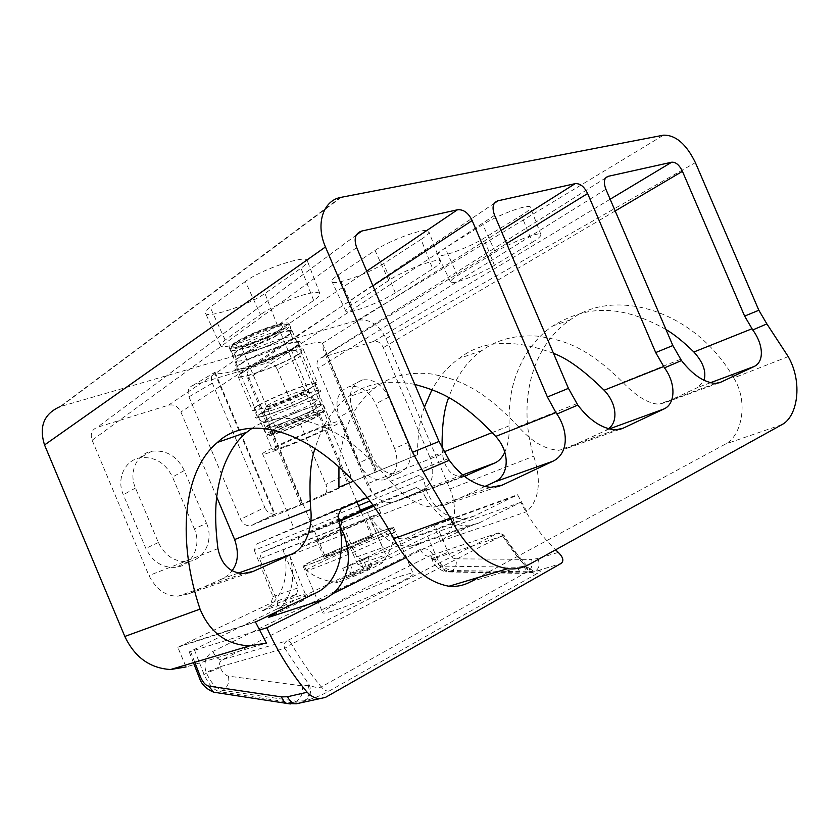 <?xml version="1.0" encoding="UTF-8"?>
<svg xmlns="http://www.w3.org/2000/svg" width="839" height="839" viewBox="0 0 839 839"><rect width="100%" height="100%" fill="white"/><g stroke="black" fill="none" stroke-linecap="round" stroke-linejoin="round"><path stroke-width="0.63" stroke-dasharray="4.2 3.15" d="M340.33 197.48L59.989 406.684L357.487 320.267C369.412 318.442 378.945 324.546 386.076 338.578L449.924 488.99C458.534 508.56 454.581 532.335 440.611 541.344L433.732 525.109L361.945 559.623L356.711 556.939L337.907 514.129L332.601 511.318L256.315 544.123L254.322 550.394L337.928 516.205M788.22 356.606L733.737 377.928C694.891 310.052 614.714 286.718 570.205 319.879C530.793 346.329 517.537 403.947 533.74 456.185C541.627 481.156 539.351 499.625 526.902 511.601L517.516 494.727L433.732 525.109M254.322 550.394L272.99 596.581L271.039 603.031L177.784 647.257L186.048 666.942L266.403 643.114M194.365 528.927L172.53 477.034C165.325 462.677 154.449 456.28 139.903 457.832C124.833 460.328 116.222 478.87 123.312 494.758L145.839 548.402C152.52 561.857 162.546 568.171 175.928 567.321C192.425 565.549 201.79 545.34 194.365 528.927L206.499 523.242L184.297 470.522C177.102 456.164 166.279 449.735 151.838 451.225C136.872 453.668 128.377 472.147 135.467 488.036L158.361 542.529C165.031 555.995 175.015 562.329 188.303 561.532C204.685 559.812 213.924 539.666 206.499 523.242M188.953 396.847L212.34 383.129C210.516 378.169 211.397 374.456 214.973 372.002L214.606 372.925C218.056 374.645 226.152 373.439 238.905 369.307C249.77 366.286 265.994 360.088 287.588 350.723L290.976 349.381C295.129 349.454 298.275 351.751 300.414 356.281L277.331 369.506C274.773 364.43 271.228 362.28 266.708 363.056L193.148 385.29C188.408 387.251 187.013 391.1 188.953 396.847L240.562 519.289C243.079 524.144 246.446 526.273 250.651 525.686L322.69 495.943C326.749 493.731 327.829 489.913 325.941 484.481L349.79 472.923C351.541 477.601 350.912 481.25 347.891 483.883L296.744 506.263L274.909 514.129L250.641 525.675M277.331 369.506L325.941 484.481M394.655 448.55L375.694 403.842C369.317 391.079 360.539 385.321 349.37 386.569C337.603 391.089 334.237 401.22 339.26 416.962L358.735 462.96C364.86 475.262 373.219 480.915 383.811 479.929C396.249 475.314 399.867 464.858 394.655 448.55L407.838 442.552L388.614 397.235C382.259 384.493 373.554 378.714 362.5 379.92C350.88 384.367 347.587 394.445 352.621 410.145L372.369 456.773C378.473 469.043 386.758 474.717 397.235 473.773C409.526 469.232 413.061 458.818 407.838 442.552M429.946 457.465L383.329 347.64C380.896 342.742 377.655 340.676 373.596 341.452L321.138 357.76C317.121 359.512 316.041 363.077 317.897 368.447L366.832 483.998C373.607 497.17 382.07 503.306 392.243 502.414L397.225 501.103L422.185 490.007C432.861 483.715 435.451 472.86 429.946 457.465L444.051 451.833M216.714 497.024L180.888 412.012C178.025 406.338 173.883 404.073 168.461 405.195L97.272 427.313C91.755 429.631 90.046 433.931 92.122 440.234L148.943 575.564C156.337 589.67 166.091 596.529 178.193 596.13L188.219 593.928L222.104 578.879C226.593 576.676 229.917 573.939 232.078 570.677M665.977 329.517C613.781 300.005 580.661 309.381 552.922 325.878C541.134 333.744 531.16 344.944 522.991 359.48C515.314 375.169 508.35 391.582 509.095 425.834C509.609 435.493 508.193 444.271 504.847 452.179M532.262 242.303C537.904 238.884 540.809 236.367 540.977 234.752C541.91 230.41 510.364 242.555 495.293 252.14L457.591 275.591C452.892 278.496 450.522 280.604 450.48 281.914C450.207 285.826 479.939 274.353 494.433 265.365L532.262 242.303L521.459 215.361C527.553 211.606 530.542 208.942 530.416 207.39C530.762 202.891 498.67 214.438 482.803 224.621L445.11 248.113C440.035 251.312 437.601 253.556 437.801 254.825C437.927 258.926 468.466 247.935 483.663 238.412L521.459 215.361M245.376 281.516L210.18 307.231C206.677 309.822 205.083 311.762 205.398 313.052C205.985 319.292 249.477 304.798 264.914 293.451L300.991 268.186C305.532 264.977 307.651 262.555 307.347 260.908C307.661 253.934 261.485 269.109 245.376 281.516L260.468 314.615L225.156 340.047C221.884 342.385 220.321 344.189 220.468 345.479C221.097 351.237 262.534 336.166 277.468 325.542L313.671 300.467C317.897 297.572 319.963 295.307 319.89 293.64C317.897 291.311 310.22 292.423 296.828 296.996C281.212 302.764 269.088 308.637 260.468 314.615M421.042 239.419C426.464 235.885 429.065 233.305 428.844 231.679C429.18 226.121 391.247 239.241 375.054 250.442L338.086 275.045C333.712 277.992 331.657 280.111 331.929 281.422C332.234 286.445 368.174 273.944 383.675 263.572L421.042 239.419L432.704 268.795C437.738 265.585 440.276 263.163 440.328 261.495C441.052 256.22 404.209 269.99 388.73 280.488L351.698 304.956C347.64 307.619 345.637 309.612 345.689 310.933C345.783 315.642 380.392 302.627 395.263 292.874L432.704 268.795M243.069 346.696C261.988 341.483 290.902 327.2 289.151 323.812C288.553 322.375 284.306 322.732 276.398 324.85C257.405 329.884 227.212 344.829 229.435 347.996C230.19 349.464 234.742 349.034 243.069 346.696M448.173 458.702L390.429 481.25C349.202 433.815 325.847 426.873 303.655 420.203C282.638 416.259 265.344 419.018 251.784 428.498M484.638 486.578L445.499 504.784L433.889 507.092C419.5 507.375 401.094 494.685 390.429 481.25M414.77 384.367C387.303 379.291 365.038 383.517 347.996 397.057C333.482 407.355 322.543 424.366 315.17 448.078M710.234 382.804L697.964 387.377L704.005 380.424M367.167 497.674L419.301 475.199L423.664 478.859L425.845 489.116C433.931 509.378 446.841 519.236 464.575 518.701L474.056 516.121L517.516 494.727M733.737 377.928C749.091 402.342 741.403 436.091 725.567 444.009L478.828 577.316M609.02 429.033L566.273 448.613L558.68 450.312C544.773 449.326 531.36 441.461 518.45 426.726C478.576 384.367 453.836 378.483 430.701 373.848C408.53 371.583 390.02 376.176 375.169 387.628L347.996 397.067M338.946 466.757C342.711 422.206 357.299 402.531 375.169 387.628M424.429 407.114C420.056 418.095 417.717 433.973 417.423 454.759L353.387 481.261M553.488 353.345C513.573 338.505 482.142 340.204 459.227 358.431C448.592 365.783 439.51 376.197 431.991 389.674M606.041 430.124L608.285 428.834M697.964 387.377L665.012 402.699L659.769 403.968C649.124 405.017 633.508 393.879 622.821 382.269C583.325 343.203 559.603 339.648 536.866 336.072C515.167 334.866 496.877 339.68 481.995 350.513C467.659 360.193 456.552 375.893 448.655 397.623M442.101 448.11L442.457 453.941L366.832 483.998M464.418 476.321L462.289 476.636C451.403 476.447 444.796 468.886 442.457 453.941M338.925 487.249L417.423 454.759M376.491 472.032L326.717 354.54L323.445 349.947L322.428 343.308L501.051 230.463M300.509 503.494L247.893 378.945L247.002 373.292C248.543 369.538 252.319 365.961 258.307 362.553L258.37 362.532C294.772 346.664 316.135 340.256 322.428 343.308M301.778 502.97L247.002 373.292M375.358 472.504L323.445 349.947M177.784 647.257L255.476 622.014M474.056 516.121L416.983 536.509L388.111 550.374L361.945 559.623M271.039 603.031L296.471 594.358L261.59 611.096L316.45 592.712M425.845 489.116L367.398 512.514L382.815 547.584L356.711 556.939M382.815 547.584L388.111 550.374M423.664 478.859L369.737 501.03M358.505 505.655L337.907 514.129M419.301 475.199L332.601 511.318M256.315 544.123L341.012 508.948M358.316 501.145L293.986 528.276L358.316 501.145M326.182 425.226C301.788 433.952 260.709 452.536 262.597 453.909C263.131 454.644 268.816 453.029 279.639 449.064C303.98 440.213 342.752 422.699 341.714 420.947C341.421 420.182 336.25 421.608 326.182 425.226M285.134 446.254C303.466 439.594 332.863 426.317 332.003 425.037C331.762 424.461 327.818 425.551 320.173 428.31C301.799 434.896 271.112 448.771 272.444 449.851C272.822 450.396 277.059 449.201 285.134 446.254M272.99 596.581L298.401 587.751L283.058 549.86L340.152 527.228M296.471 594.358L298.401 587.751M416.983 536.509L407.691 539.078C391.383 539.624 377.959 530.772 367.398 512.514M283.058 549.86C291.227 573.855 281.988 601.689 261.59 611.096M440.611 541.344L526.902 511.601M212.34 383.129L264.788 507.448L240.562 519.289M214.973 372.002L274.93 514.087C270.473 514.475 267.085 512.262 264.788 507.448M290.976 349.381L347.891 483.883M349.79 472.923L300.414 356.281M276.912 335.474L280.331 332.129C280.614 328.993 254.123 338.264 244.904 344.577L241.779 347.786C241.978 350.733 267.599 341.714 276.912 335.474M279.03 425.331C288.668 419.993 314.856 409.904 314.038 411.802L310.294 414.372C300.802 419.552 276.157 429.138 275.612 427.838L279.03 425.331M315.16 417.193C303.655 423.391 274.007 434.98 273.273 433.522L277.384 430.564C289.455 423.947 322.207 411.362 319.711 414.246L315.16 417.193M269.12 424.786C283.718 416.584 323.948 401.147 322.627 404.167L316.817 408.205C301.904 416.396 263.362 431.225 263.97 428.467L269.12 424.786M270.357 424.356L265.439 427.859C264.851 430.491 301.505 416.385 315.663 408.603L321.169 404.786C322.407 401.912 284.232 416.564 270.357 424.356M313.346 403.119C299.219 410.995 262.544 425.016 263.079 422.269L267.956 418.682C281.526 410.953 319.019 396.574 318.778 399.133L313.346 403.119M261.013 413.176C276.839 403.958 321.064 387.157 320.666 390.397C320.938 391.1 318.81 392.704 314.289 395.211C297.53 404.713 253.913 421.188 255.402 417.34L261.013 413.176M262.576 412.652C258.957 414.697 257.185 416.05 257.258 416.689C256.776 419.899 297.279 404.524 312.842 395.693C316.89 393.449 318.904 391.97 318.872 391.257C320.152 387.775 277.793 403.79 262.576 412.652M309.759 388.394C294.248 397.361 253.703 412.62 254.112 409.233C254.018 408.541 255.769 407.156 259.377 405.069C274.521 396.071 316.932 380.172 315.737 383.843C315.779 384.608 313.786 386.118 309.759 388.394M257.814 405.594C254.007 407.796 252.151 409.254 252.256 409.977C251.847 413.564 294.762 397.413 311.206 387.922C315.495 385.5 317.614 383.884 317.562 383.077C318.862 379.186 273.85 396.05 257.814 405.594M297.331 355.128C281.17 365.28 238.045 380.885 238.077 376.407C237.888 375.484 239.671 373.848 243.404 371.488C259.136 361.231 304.368 344.955 303.445 349.737C303.582 350.754 301.547 352.558 297.331 355.128M244.988 371.006C241.443 373.24 239.765 374.792 239.933 375.662C239.881 379.889 280.625 365.154 295.863 355.579C299.838 353.156 301.746 351.457 301.621 350.492C302.47 345.993 259.838 361.336 244.988 371.006M292.78 348.279C277.604 358.001 236.818 372.621 236.787 368.206C236.598 367.293 238.266 365.699 241.789 363.444C256.577 353.618 299.25 338.411 298.485 343.088C298.632 344.095 296.733 345.825 292.78 348.279M240.206 363.906C236.472 366.318 234.71 367.996 234.93 368.961C235.067 373.596 278.17 358.127 294.248 347.849C298.432 345.249 300.456 343.413 300.31 342.333C301.243 337.33 255.895 353.481 240.206 363.906M241.401 355.83C238.213 357.907 236.713 359.386 236.892 360.246L236.892 360.256C236.944 364.42 273.954 351.258 287.63 342.343C291.175 340.11 292.874 338.516 292.717 337.572L292.717 337.561C293.272 333.209 254.741 346.832 241.401 355.83M239.01 350.167C252.319 341.064 290.913 327.514 290.367 332.013C290.535 332.989 288.847 334.614 285.312 336.869C271.679 345.878 234.637 358.956 234.532 354.666C234.333 353.775 235.822 352.275 239.01 350.167M237.752 350.534C234.406 352.747 232.843 354.32 233.043 355.254C233.179 359.763 272.14 346.014 286.487 336.533C290.221 334.153 292.003 332.443 291.825 331.405C292.423 326.665 251.752 340.949 237.752 350.534M239.765 341.515C237.028 343.35 235.78 344.651 236.032 345.427C236.43 349.024 267.274 338.201 278.517 330.618C281.38 328.752 282.764 327.399 282.67 326.539C283.33 322.522 250.934 333.744 239.765 341.515M340.099 526.997L259.629 558.91L277.971 603.021L305.218 593.802L303.298 600.43L276.083 609.46L189.236 651.934L259.398 630.079M303.298 600.43L268.553 617.357M520.841 502.288L439.133 531.276L427.586 536.152L363.161 567.321L391.131 557.662L420.035 543.588L410.386 546.241C394.047 546.671 380.644 537.705 370.188 519.331L425.593 497.6C437.759 517.034 452.2 526.42 468.917 525.759L478.765 523.075L520.841 502.288C529.923 520.222 541.501 536.058 555.575 549.828M434.455 557.285L431.854 559.015L434.057 558.627L502.771 535.953L525.266 566.042L529.346 568.307L529.629 570.541L321.295 686.942C310.294 673.717 300.404 659.433 291.594 644.09L284.778 648.316C283.697 644.992 284.4 642.506 286.886 640.86L222.188 659.758L429.411 555.974L430.334 555.712L434.34 559.309C436.28 563.493 438.891 565.759 442.195 566.115L517.694 567.269L525.266 566.042C527.144 570.027 529.671 572.072 532.859 572.188L535.03 571.579C541.386 570.038 542.162 570.646 537.348 573.394L329.171 691.042C322.082 695.017 314.143 698.247 305.354 700.743L296.45 701.226L222.796 690.382C216.399 688.767 210.977 683.009 206.541 673.119L206.216 672.333C203.248 663.303 205.461 656.339 212.854 651.452L420.287 549.44C425.939 547.332 430.669 549.944 434.455 557.285L434.728 557.956C438.556 566.231 443.768 570.74 450.354 571.474L525.885 572.964L533.698 571.967L561.102 563.441M523.935 566.44C525.812 570.415 528.35 572.46 531.527 572.576L534.118 571.548L529.346 568.307C519.781 558.145 511.266 547.049 503.799 535.02L502.414 535.534L497.831 533.111L498.775 532.849L502.771 535.953L503.799 535.02L498.775 532.849L430.334 555.712L432.127 559.686L436.5 557.065C440.056 565.067 445.289 569.545 452.221 570.499L447.082 571.904L522.613 573.425L528.004 571.779L535.827 570.772C539.215 568.171 539.917 564.091 537.925 558.522L558.302 552.408M277.971 603.021L276.083 609.46L363.161 567.321L357.875 564.678L339.355 523.693L333.995 520.925L261.558 552.639L338.914 521.47M329.171 691.042C326.644 691.451 324.022 690.088 321.295 686.942C318.789 688.106 314.845 687.55 309.476 685.285L302.113 685.841L228.397 676.129C225.188 675.364 222.461 672.511 220.238 667.571L219.912 666.774L206.216 672.333M228.397 676.129C229.603 682.359 227.736 687.11 222.796 690.382L220.154 691.766C214.081 690.497 208.712 684.708 204.034 674.388L194.134 649.113M325.375 697.429L300.97 702.767L293.367 702.946L290.336 703.952M212.854 651.452C215.613 657.315 218.727 660.083 222.188 659.758C219.724 661.415 218.969 663.754 219.912 666.774L284.778 648.316L309.476 685.285C311.678 691.997 310.304 697.157 305.354 700.743M332.129 611.149C326.423 612.9 323.309 613.456 322.774 612.827C319.344 610.383 376.816 583.671 402.091 575.764C408.75 573.614 412.431 572.88 413.145 573.53C418.242 575.166 356.9 603.797 332.129 611.149M393.575 527.322C397.948 527.27 336.156 554.726 312.014 563.483L303.089 566.178C300.393 565.465 358.263 539.813 382.993 530.647L393.575 527.322L413.145 573.53M328.898 555.67C342.113 550.856 375.169 536.163 373.009 536.1L367.461 537.83C354.079 542.77 322.176 556.918 323.844 557.211L328.898 555.67M360.518 521.407L365.961 519.467C367.996 519.194 334.845 533.656 321.746 538.743L316.785 540.484C315.254 540.536 347.241 526.588 360.518 521.407M317.729 539.246L301.851 546.892C301.033 548.056 342.732 530.783 366.36 520.149L380.759 513.164C380.717 512.356 341.379 528.664 317.729 539.246M360.497 510.374L297.918 537.579L338.788 520.82M372.789 505.183L416.333 487.522L373.607 506.326M360.424 510.196L333.995 520.925M373.208 505.77L376.847 503.935L372.904 505.34M416.333 487.522L422.101 490.553L339.355 523.693M425.593 497.6L422.101 490.553M259.629 558.91L261.558 552.639M305.218 593.802L289.686 555.481L341.148 535.565M289.686 555.481C296.293 578.417 291.972 597.263 276.734 612.009M391.131 557.662L385.814 554.894L370.188 519.331M357.875 564.678L385.814 554.894M266.141 406.863C266.697 407.334 269.539 406.716 274.668 405.017C286.707 401.063 305.816 392.18 305.616 390.586C305.595 389.852 302.879 390.376 297.446 392.138C284.841 396.207 264.4 405.845 266.141 406.863L264.033 411.771C262.785 410.344 286.529 399.249 301.065 394.519C307.147 392.516 310.336 391.855 310.64 392.537L310.629 392.652C310.766 394.498 288.312 404.912 274.133 409.61C268.102 411.624 264.746 412.379 264.075 411.855M325.228 556.614L334.268 551.905C348.112 545.476 371.604 535.901 371.635 536.687L363.098 541.165C349.265 547.626 324.966 557.526 325.228 556.614L264.033 411.771M321.872 556.519C348.154 544.343 392.086 526.42 392.411 527.815C392.683 528.318 387.429 531.087 376.638 536.121C350.398 548.402 303.508 567.51 304.253 565.675C304.253 565.004 310.126 561.952 321.872 556.519M306.571 570.468L306.256 570.405C306.225 569.671 312.066 566.566 323.802 561.102C350.041 548.821 394.015 530.972 394.403 532.513L378.693 540.966C353.796 552.744 309.004 571.023 306.571 570.468C315.653 577.662 326.014 581.595 337.666 582.266C343.161 580.903 363.035 572.712 374.351 567.143L381.682 563.231C389.139 554.317 393.376 544.144 394.382 532.713M381.682 563.231C389.569 558.334 361.483 569.041 344.735 577.253C336.124 581.49 333.765 583.157 337.666 582.266M367.451 569.492L346.685 577.84L351.384 574.988L371.95 566.713L367.451 569.492L363.434 560.001L342.7 568.402L359.962 560.158L367.975 557.327L363.434 560.001M354.698 575.114L350.681 565.591M371.95 566.713L367.975 557.327M363.895 569.482L359.962 560.158M351.384 574.988L347.43 565.643M346.685 577.84L342.7 568.402M449.924 488.99L533.74 456.185M386.076 338.578L695.384 162.619M388.614 397.235L375.694 403.842M352.621 410.145L339.26 416.962M372.369 456.773L358.735 462.96M184.297 470.522L172.53 477.034M135.467 488.036L123.312 494.758M158.361 542.529L145.839 548.402M615.197 210.977L383.329 347.64M509.095 425.834L492.231 432.578M610.152 199.221L373.596 341.452M605.779 177.847L321.159 357.75M495.293 252.14L482.803 224.621M357.487 320.267L663.492 135.173M341.347 197.27L60.848 406.422M494.433 265.365L483.663 238.412M457.591 275.591L445.11 248.113M225.156 340.047L210.18 307.231M277.468 325.542L264.914 293.451M313.671 300.467L300.991 268.186M356.554 234.868L97.314 427.303M366.695 271.154L168.461 405.195M356.68 247.568L92.122 440.234M217.93 548.622L148.943 575.564M248.973 572.88L188.219 593.928M238.454 573.058L222.104 578.879M497.6 486.725L445.499 504.784M372.904 285.784L180.888 412.012M462.709 474.926L422.185 490.007M465.205 476.122L397.225 501.103M718.74 382.951L665.012 402.699M680.565 359.312L622.821 382.269M605.884 189.257L317.897 368.447M326.717 354.54L506.62 243.52M494.58 215.298L247.893 378.945M576.823 403.685L518.45 426.726M494.559 203.111L258.37 362.532M388.73 280.488L375.054 250.442M351.698 304.956L338.086 275.045M395.263 292.874L383.675 263.572M620.042 429.306L566.273 448.613M182.231 645.432L260.132 620.084M514.622 496.405L430.827 526.735M470.469 581.826L529.367 564.322M782.021 424.597L725.567 444.009M193.148 385.29L214.616 372.464M287.588 350.723L266.529 363.109M274.584 514.58L252.151 525.245M322.69 495.943L344.64 485.55M273.797 431.833C252.979 442.877 299.418 426.296 318.537 415.997C327.105 411.267 325.238 410.963 312.926 415.085C300.939 419.29 282.219 427.303 273.797 431.833M271.563 430.585L266.382 434.183C265.722 436.804 304.221 421.881 319.187 413.795L325.029 409.852C326.413 406.967 286.214 422.489 271.563 430.585M284.127 330.954C269.822 340.529 230.83 354.205 230.641 349.559C230.421 348.584 231.973 346.979 235.308 344.745C249.256 335.055 289.958 320.865 289.424 325.742C289.612 326.801 287.85 328.542 284.127 330.954M236.074 342.553C244.128 337.142 262.796 329.077 275.108 325.7C287.829 322.585 290.126 323.896 281.988 329.643C263.74 341.913 216.147 355.61 236.074 342.553M220.238 667.571L206.541 673.119L199.189 677.367M194.763 662.286L190.61 651.683M471.235 525.476L406.034 557.599M308.196 685.589C310.399 692.29 309.025 697.44 304.075 701.026L300.96 702.778M517.694 567.269C518.617 570.646 520.253 572.691 522.613 573.425L535.03 571.579M420.287 549.44C422.72 554.411 425.761 556.593 429.411 555.974L497.831 533.111L286.886 640.86C288.501 640.587 290.074 641.667 291.594 644.09L502.414 535.534C510.311 548.255 519.383 559.928 529.629 570.541C532.178 573.047 534.758 573.991 537.348 573.394M434.34 559.309L432.127 559.686C434.392 567.279 444.471 572.534 447.082 571.904C444.722 571.212 443.097 569.282 442.195 566.115M439.133 531.276L448.047 552.198C449.851 556.194 452.494 558.417 455.976 558.847C456.972 564.175 455.724 568.055 452.221 570.499L528.004 571.779C531.486 569.188 532.702 565.056 531.685 559.393L537.925 558.522M455.976 558.847L531.685 559.393M420.035 543.588L478.765 523.075M427.586 536.152L436.5 557.065L448.047 552.198M302.113 685.841C303.372 692.532 301.495 697.66 296.45 701.226L293.367 702.946L220.154 691.766L217.018 692.689M362.5 379.92L349.37 386.569M397.235 473.773L383.811 479.929M151.838 451.225L139.903 457.832M188.303 561.532L175.928 567.321M540.977 234.752L530.416 207.39M450.48 281.914L437.801 254.825M220.458 345.49L205.398 313.052M319.89 293.64L307.347 260.908M356.585 234.815L97.272 427.313M242.985 573.572L178.193 596.13M570.205 319.879L552.932 325.878M481.995 350.524L459.227 358.431M462.289 476.636L392.243 502.414M715.615 383.423L659.769 403.968M494.58 203.08L258.307 362.553M322.606 343.717L376.879 471.822M440.328 261.495L428.844 231.679M345.678 310.933L331.929 281.422M615.469 429.883L558.68 450.323M605.789 177.826L321.138 357.76M490.553 487.365L433.889 507.092M262.597 453.909L293.986 528.276M341.714 420.947L372.946 494.706M289.151 323.812L332.003 425.037M229.435 347.996L272.444 449.851M464.586 518.701L407.691 539.078M287.997 350.534L266.708 363.056M214.616 372.925L274.458 514.727M282.67 326.539L280.341 332.16L314.038 411.802M236.032 345.427L241.779 347.786L275.559 427.754M275.612 427.838L273.273 433.522M314.017 411.907L319.711 414.246M263.97 428.467L266.382 434.183C269.749 435.032 264.212 436.962 273.629 431.875C284.494 426.023 311.227 415.085 320.446 412.631C327.137 410.785 324.043 412.41 325.029 409.852L322.627 404.167M265.439 427.859L263.079 422.269M321.169 404.786L318.81 399.217M318.778 399.133L320.666 390.397M263.079 422.164L255.402 417.34M257.258 416.689L254.112 409.233M318.872 391.257L315.737 383.843M238.077 376.407L252.256 409.977M303.445 349.737L317.562 383.077M236.787 368.206L239.933 375.662M298.485 343.088L301.621 350.492M234.532 354.666L236.892 360.256L234.93 368.961M292.717 337.561L300.31 342.333M290.367 332.013L292.717 337.572M291.825 331.405L289.424 325.742C286.802 324.693 291.448 323.372 279.198 324.672C267.494 327.158 245.135 336.429 236.042 342.564C229.498 348.237 231.438 345.857 230.641 349.559L233.043 355.254M193.431 662.684L189.226 651.934M303.089 566.178L322.774 612.827M365.961 519.467L373.009 536.1M301.851 546.892L297.918 537.579M380.759 513.164L376.847 503.935M410.386 546.241L468.917 525.759M316.785 540.484L323.844 557.211M305.616 390.586L310.629 392.652M371.635 536.687L360.885 511.276M356.984 502.058L310.64 392.537M394.403 532.513L392.411 527.815M306.256 570.405L304.253 565.675"/><path stroke-width="1.26" d="M367.167 497.674L341.012 508.948L337.928 516.205L340.152 527.228C344.735 553.646 337.781 582.602 316.45 592.712L255.476 622.014L266.403 643.114L249.613 645.873C226.31 644.709 209.792 632.449 200.049 609.104C177.417 542.151 181.958 471.885 217.49 442.394C256.828 404.755 343.445 443.548 393.764 538.69L450.312 518.135C465.676 547.573 484.722 564.448 507.438 568.758C515.303 569.534 522.613 568.055 529.367 564.322L782.021 424.597C797.501 416.637 803.122 382.605 788.22 356.606L766.867 323.896L752.751 329.958C763.228 344.179 764.56 361.294 754.418 366.37L720.753 382.217L715.604 383.413C704.099 382.532 692.731 374.907 681.488 360.55L672.847 345.542L605.884 189.257C603.283 182.199 604.049 177.889 608.17 176.326L605.779 177.847M450.312 518.135L422.971 471.549L412.568 452.294L325.459 246.97C315.474 224.359 322.952 200.972 340.33 197.48L663.492 135.173C675.668 134.911 686.302 144.067 695.384 162.619L758.844 310.262L766.867 323.896M186.048 666.942L170.558 669.522C149.908 668.222 134.67 657.199 124.822 636.444L44.54 444.964C38.804 426.558 43.943 413.795 59.989 406.684M232.078 570.677C238.129 562.78 238.979 552.408 234.626 539.55L216.714 497.024M752.751 329.958L744.623 316.093L682.432 171.345L615.197 210.977M704.005 380.424C706.543 371.74 703.166 362.259 693.884 351.992C683.376 341.735 674.074 334.247 665.977 329.517M608.191 176.316L671.682 162.221C675.762 161.917 679.349 164.958 682.432 171.345M672.847 345.542L655.699 352.569L664.488 367.849C676.161 383.559 675.521 403.947 663.964 408.96L622.989 428.257L615.469 429.883C602.066 428.698 589.513 420.423 577.809 405.069L556.928 414.036L555.953 412.61L547.395 396.994L472.158 220.552C468.34 212.781 463.432 209.205 457.444 209.792L361.682 231.061L356.554 234.868M556.928 414.036C568.811 431.739 568.391 453.574 553.153 461.135L502.194 485.131L490.553 487.365C475 485.603 461.219 476.573 449.243 460.265L439.007 441.45L356.68 247.568C353.607 238.8 355.254 233.294 361.63 231.071L361.682 231.061M251.784 428.498L246.823 432.2C236.472 440.643 228.365 453.259 222.503 470.05C217.228 488.277 212.812 507.354 217.93 548.622C221.265 564.259 229.613 572.576 242.985 573.561L253.158 571.422L248.973 572.88M315.17 448.078C310.378 461.083 308.899 481.544 310.745 509.483C312.926 527.217 305.679 548.349 291.773 554.097L253.158 571.422M553.153 461.135L494.433 482.026L484.638 486.578M494.433 482.026C509.021 475.881 510.71 452.546 495.692 436.416C458.65 396.805 436.301 390.607 414.77 384.367M655.699 352.569L587.615 193.536C584.196 186.52 580.043 183.238 575.145 183.657L497.988 200.794L494.559 203.111M577.809 405.069L568.433 388.363L494.58 215.298C491.759 207.474 492.881 202.639 497.957 200.794L497.988 200.794M478.828 577.316L470.469 581.826C463.768 585.465 456.594 586.933 448.949 586.251C427.093 582.14 408.698 566.283 393.764 538.69M353.387 481.261L338.925 487.249L338.946 466.757M608.285 428.834C618.27 422.29 617.053 403.569 604.111 390.229C584.185 370.639 567.311 358.337 553.488 353.345M431.991 389.674L424.429 407.114M448.655 397.623C444.062 409.086 441.87 425.918 442.101 448.11M504.847 452.179C502.351 457.444 499.069 461.02 495.01 462.908L464.418 476.321M369.737 501.03L358.505 505.655M276.734 612.009L268.553 617.357L325.144 598.941L266.823 627.75C277.604 651.578 291.049 673.077 307.168 692.248C311.175 696.433 315.443 698.551 319.984 698.604L325.375 697.429L561.102 563.441C564.133 560.987 563.2 557.306 558.302 552.408L555.575 549.828M259.398 630.079L266.823 627.75M325.144 598.941L333.45 593.372C348.793 578.071 352.286 558.449 343.906 534.495L340.414 526.871L342.102 520.18L338.914 521.47M338.788 520.82L373.208 505.77M373.607 506.326L342.102 520.18M372.789 505.183L360.424 510.196M372.904 505.34L360.497 510.374M341.148 535.565L343.906 534.495M751.901 328.804L693.884 351.992M492.231 432.578L444.051 451.833M671.682 162.221L610.152 199.221M457.444 209.792L366.695 271.154M291.773 554.097L238.454 573.058M502.194 485.131L497.6 486.725M310.745 509.483L234.626 539.55M472.158 220.552L372.904 285.784M555.953 412.61L495.692 436.416M758.844 310.262L744.623 316.093M568.433 388.363L547.395 396.994M439.007 441.45L412.568 452.294M754.418 366.37L710.234 382.804M449.243 460.265L422.971 471.549M681.488 360.55L664.488 367.849M495.01 462.908L462.709 474.926M467.208 475.377L465.205 476.122M720.753 382.217L718.74 382.951M663.576 366.58L604.111 390.229M663.964 408.96L609.02 429.033M506.62 243.52L587.615 193.536M501.051 230.463L575.145 183.657M622.989 428.257L620.042 429.306M124.822 636.444L200.049 609.104M325.459 246.97L44.54 444.964M217.018 692.689L213.651 692.175C206.037 688.934 201.213 683.995 199.189 677.367L200.636 677.272L194.763 662.286M307.168 692.248L287.599 696.727L281.568 696.905L208.659 686.071C205.639 685.453 202.965 682.516 200.636 677.272M406.034 557.599L333.45 593.372M300.96 702.778L296.24 703.806C292.35 703.302 289.476 700.943 287.599 696.727M290.336 703.952L213.651 692.175L208.659 686.071M319.984 698.604L296.24 703.806L286.718 703.439C284.19 702.295 282.47 700.114 281.568 696.905M361.63 231.071L356.585 234.815M246.823 432.211L217.49 442.394M497.957 200.794L494.58 203.08M608.17 176.326L605.789 177.826M249.613 645.873L170.558 669.522M448.949 586.251L507.438 568.758M199.189 677.367L193.431 662.684M360.885 511.276L356.984 502.058"/></g></svg>
